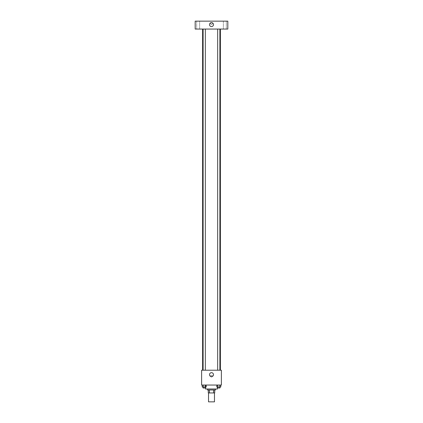 <?xml version="1.0" encoding="UTF-8"?>
<svg xmlns="http://www.w3.org/2000/svg" width="423" height="423" viewBox="0 0 423 423"><rect width="100%" height="100%" fill="white"/><g stroke="black" fill="none" stroke-linecap="round" stroke-linejoin="round"><path stroke-width="0.32" stroke-dasharray="2.12 1.59" d="M214.466 401.85L208.534 401.85M214.466 392.951L208.534 392.951L214.466 392.951M209.417 392.951L208.285 392.951L208.285 389.985L209.417 389.985L209.417 392.951L214.715 392.951M213.583 389.985L209.417 389.985L213.583 389.985L213.583 392.951M209.417 389.985L208.285 389.985M207.545 389.985L215.455 389.985M211.5 388.996L207.545 388.996L211.5 388.996M217.433 388.996L205.567 388.996M217.433 385.041L205.567 385.041L217.433 385.041L217.433 387.019M202.226 385.041L202.226 387.019L203.225 387.019L202.226 387.019L203.225 387.019L203.225 385.041L205.224 385.041L202.226 385.041L206.218 385.041L203.225 385.041L203.225 387.019L206.218 387.019L205.224 387.019L206.218 387.019L206.218 385.041L205.224 385.041L206.218 385.041L205.224 385.041L205.224 387.019L203.225 387.019L205.224 387.019L205.224 385.041L206.218 385.041L203.225 385.041L206.218 385.041M201.612 385.041L221.388 385.041L221.388 370.21L201.612 370.21L201.612 385.041M216.782 385.041L216.782 387.019L217.776 387.019L216.782 387.019L217.776 387.019L217.776 385.041L219.775 385.041L216.782 385.041L220.774 385.041L217.776 385.041L217.776 387.019L220.774 387.019L219.775 387.019L220.774 387.019L220.774 385.041L219.775 385.041L220.774 385.041L219.775 385.041L219.775 387.019L217.776 387.019L219.775 387.019L219.775 385.041L220.774 385.041L217.776 385.041L220.774 385.041M212.367 376.142A0.867 0.867 0 0 0 211.066 375.391A0.867 0.867 0 0 0 211.066 376.888A0.867 0.867 0 0 0 212.367 376.142A0.867 0.867 0 0 0 211.066 375.391A0.867 0.867 0 0 0 211.066 376.888A0.867 0.867 0 0 0 212.367 376.142M220.399 370.21L202.601 370.21L220.399 370.21M205.335 370.21L203.109 370.21L205.335 370.21L203.109 370.21L205.335 370.21L205.335 29.06L203.109 29.06L205.335 29.06M219.891 370.21L217.665 370.21L219.891 370.21L217.665 370.21L219.891 370.21L219.891 29.06L217.665 29.06L219.891 29.06M201.612 377.004L201.612 375.275L201.612 377.004M221.388 375.275L221.388 377.004L221.388 375.275M213.478 374.656A1.978 1.978 0 0 1 210.511 376.37A1.978 1.978 0 0 1 210.511 372.943A1.978 1.978 0 0 1 213.478 374.656M220.399 29.06L202.601 29.06L220.399 29.06M195.183 29.06L227.817 29.06L227.817 21.15L195.183 21.15L195.183 29.06M199.635 29.06L196.669 29.06L199.635 29.06L196.669 29.06L199.635 29.06L199.635 21.15L196.669 21.15L199.635 21.15L196.669 21.15L199.635 21.15L199.635 29.06M226.331 29.06L223.365 29.06L226.331 29.06L223.365 29.06L226.331 29.06L226.331 21.15L223.365 21.15L226.331 21.15L223.365 21.15L226.331 21.15L226.331 29.06M195.183 24.486L195.183 22.757L195.183 24.486M227.817 22.757L227.817 24.486L227.817 22.757M211.5 22.757A0.867 0.867 0 0 0 210.749 24.053A0.867 0.867 0 0 0 212.251 24.053A0.867 0.867 0 0 0 211.5 22.757A0.867 0.867 0 0 0 210.749 24.053A0.867 0.867 0 0 0 212.251 24.053A0.867 0.867 0 0 0 211.5 22.757M211.5 22.636A1.978 1.978 0 0 1 213.213 25.602A1.978 1.978 0 0 1 209.787 25.602A1.978 1.978 0 0 1 211.5 22.636M219.891 387.019L217.665 387.019L219.891 387.019L217.665 387.019L219.891 387.019L219.891 388.007L217.665 388.007L219.891 388.007L217.665 388.007L217.665 387.019M205.335 387.019L203.109 387.019L205.335 387.019L203.109 387.019L205.335 387.019L205.335 388.007L203.109 388.007L205.335 388.007L203.109 388.007L203.109 387.019M219.775 385.041L219.775 387.019M217.776 385.041L217.776 387.019M205.224 385.041L205.224 387.019M203.225 385.041L203.225 387.019M205.567 385.041L205.567 387.019M203.109 29.06L203.109 370.21M217.665 29.06L217.665 370.21M196.669 21.15L196.669 29.06L196.669 21.15M223.365 21.15L223.365 29.06L223.365 21.15"/><path stroke-width="0.63" d="M208.534 392.951L208.534 401.85L214.466 401.85L214.466 392.951M213.583 389.985L213.583 392.951L208.285 392.951L208.285 389.985M213.583 392.951L214.715 392.951L214.715 389.985L214.715 392.951M215.455 388.996L215.455 389.985L207.545 389.985L207.545 388.996M209.417 389.985L209.417 392.951M205.567 387.019L205.567 388.996L217.433 388.996L217.433 387.019M221.388 385.041L201.612 385.041L201.612 370.21L221.388 370.21L221.388 385.041M213.478 374.656A1.978 1.978 0 0 1 210.511 376.37A1.978 1.978 0 0 1 210.511 372.943A1.978 1.978 0 0 1 213.478 374.656M220.399 29.06L220.399 370.21M217.665 370.21L217.665 29.06M205.335 29.06L205.335 370.21M227.817 29.06L195.183 29.06L195.183 21.15L227.817 21.15L227.817 29.06M211.5 22.636A1.978 1.978 0 0 1 213.213 25.602A1.978 1.978 0 0 1 209.787 25.602A1.978 1.978 0 0 1 211.5 22.636M220.774 385.041L220.774 387.019L216.782 387.019L216.782 385.041M219.775 385.041L219.775 387.019M217.776 385.041L217.776 387.019M219.891 387.019L219.891 388.007L217.665 388.007L217.665 387.019M206.218 385.041L206.218 387.019L202.226 387.019L202.226 385.041M205.224 385.041L205.224 387.019M203.225 385.041L203.225 387.019M205.335 387.019L205.335 388.007L203.109 388.007L203.109 387.019M202.601 29.06L202.601 370.21M219.891 370.21L219.891 29.06M203.109 29.06L203.109 370.21"/></g></svg>
